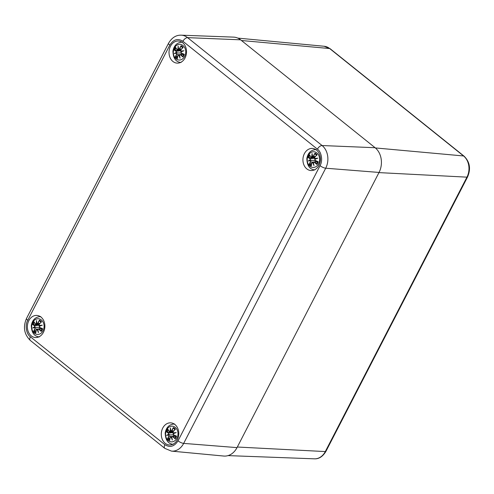 <?xml version="1.0" encoding="UTF-8"?>
<svg xmlns="http://www.w3.org/2000/svg" width="494" height="494" viewBox="0 0 494 494"><rect width="100%" height="100%" fill="white"/><g stroke="black" fill="none" stroke-linecap="round" stroke-linejoin="round"><path stroke-width="0.74" d="M182.626 42.663A11.078 8.744 -86.2 0 0 178.501 41.008A11.078 8.744 -86.2 0 0 169.047 51.493A11.078 8.744 -86.2 0 0 177.043 63.121A11.078 8.744 -86.2 0 0 186.04 55.377A11.078 8.744 -86.2 0 0 182.626 42.663M316.524 150.083A11.078 8.744 -86.2 0 0 312.399 148.435A11.078 8.744 -86.2 0 0 302.952 158.914A11.078 8.744 -86.2 0 0 310.948 170.541A11.078 8.744 -86.2 0 0 319.939 162.804A11.078 8.744 -86.2 0 0 316.524 150.083M174.888 424.5A11.078 8.744 -86.2 0 0 170.763 422.845A11.078 8.744 -86.2 0 0 161.316 433.331A11.078 8.744 -86.2 0 0 169.312 444.958A11.078 8.744 -86.2 0 0 178.303 437.215A11.078 8.744 -86.2 0 0 174.888 424.5M40.99 317.08A11.078 8.744 -86.2 0 0 36.865 315.425A11.078 8.744 -86.2 0 0 27.411 325.91A11.078 8.744 -86.2 0 0 35.407 337.538A11.078 8.744 -86.2 0 0 44.404 329.794A11.078 8.744 -86.2 0 0 40.99 317.08M181.662 41.996A11.078 8.744 -86.2 0 0 181.279 42.169M179.958 62.337A11.078 8.744 -86.2 0 0 180.31 62.553M315.561 149.423A11.078 8.744 -86.2 0 0 315.184 149.589M313.857 169.757A11.078 8.744 -86.2 0 0 314.209 169.979M173.925 423.833A11.078 8.744 -86.2 0 0 173.548 424.006M172.221 444.174A11.078 8.744 -86.2 0 0 172.573 444.39M40.026 316.413A11.078 8.744 -86.2 0 0 39.644 316.586M38.322 336.754A11.078 8.744 -86.2 0 0 38.674 336.97M164.885 444.693A4.489 2.414 -51.3 0 0 164.829 448.373L171.467 451.115L223.702 456.042A17.969 14.178 -86.2 0 0 237.015 447.62L379.046 172.443A17.969 14.178 -86.2 0 0 375.1 147.718L240.603 39.823A17.969 14.178 -86.2 0 0 233.6 37.124L181.168 35.173A16.475 12.998 -86.2 0 1 187.597 37.643A4.489 2.414 128.7 0 0 182.922 41.28L317.414 149.176C321.551 151.849 322.996 160.914 320.044 165.669L178.019 440.846C174.351 446.576 169.973 447.854 164.885 444.693L30.393 336.797C26.262 334.123 24.811 325.052 27.763 320.303L169.794 45.127C173.462 39.397 177.834 38.112 182.922 41.28M180.477 51.129A4.94 3.896 93.8 0 1 180.576 50.789M177.426 58.162L177.402 58.601A6.786 5.36 93.8 0 1 175.327 56.934A19.427 10.609 -38.2 0 1 176.556 54.321L176.469 53.204L174.314 53.568L176.333 52.358L176.08 51.32A19.427 5.218 -164.1 0 1 174.221 50.018A6.786 5.36 93.8 0 1 175.605 47.344A19.427 6.101 38.8 0 0 177.025 49.493L177.859 49.406L178.167 46.103L178.525 49.209L179.408 48.795A19.427 12.572 -61 0 1 181.113 45.726A6.786 5.36 93.8 0 1 183.188 47.393A19.427 7.935 136.8 0 0 180.829 49.931L180.816 51.043L183.953 50.746L180.952 51.889L181.31 52.932A19.427 2.544 22 0 0 184.287 54.309A6.786 5.36 93.8 0 1 182.91 56.983A19.427 8.775 -146.8 0 1 180.366 54.76L179.427 54.84L180.1 58.212L178.754 55.038L177.976 55.458A19.427 9.899 116 0 0 177.402 58.601L177.957 55.384L178.754 55.038M180.909 51.784L181.317 53.068L184.287 54.309L181.317 53.068L180.952 51.889M183.953 50.746L180.928 51.771L182.99 50.981L180.835 51.209L180.81 49.851L182.879 47.609M181.113 45.726L179.594 48.881L178.525 49.209M182.552 47.924L181.076 46.164M179.408 48.795L181.471 49.085M178.167 46.103L178.513 49.344M178.476 49.307L178.173 46.942L178.075 49.474L177.037 49.628L175.765 47.72M175.685 47.628L177.037 49.628M174.221 50.018L176.228 51.197L176.333 52.358M180.038 50.407A3.625 2.859 -86.2 0 0 179.828 50.863L174.567 50.042M176.08 51.32L179.828 50.863M174.314 53.568L176.5 52.481L177.414 52.852L175.043 53.309L176.605 53.043L176.556 54.321M175.327 56.934L177.797 55.976M179.131 54.766L176.741 54.408L175.629 56.717M177.383 58.317L177.926 55.408L178.544 54.809L179.378 54.945M180.1 58.212L178.921 54.914M183.583 54.124L179.359 54.797L179.835 57.341L179.371 54.785L179.94 54.402L180.366 54.76M182.91 56.983L182.749 56.365L180.514 54.636L183.756 54.513M181.94 51.53L180.847 51.215M179.223 49.344L178.075 49.474M181.329 54.297L181.07 52.914L176.605 53.043M314.382 158.549A4.94 3.896 93.8 0 1 314.474 158.21M311.331 165.583L311.3 166.021A6.786 5.36 93.8 0 1 309.225 164.354A19.427 10.609 -38.2 0 1 310.46 161.742L310.368 160.624L308.213 160.988L310.232 159.778L309.979 158.747A19.427 5.218 -164.1 0 1 308.126 157.438A6.786 5.36 93.8 0 1 309.503 154.764A19.427 6.101 38.8 0 0 310.924 156.913L311.757 156.826L312.066 153.523L312.43 156.629L313.313 156.215A19.427 12.572 -61 0 1 315.011 153.152A6.786 5.36 93.8 0 1 317.086 154.813A19.427 7.935 136.8 0 0 314.734 157.351L314.721 158.469L317.852 158.166L314.851 159.309L315.209 160.352A19.427 2.544 22 0 0 318.192 161.729A6.786 5.36 93.8 0 1 316.808 164.409A19.427 8.775 -146.8 0 1 314.264 162.18L313.326 162.26L313.999 165.632L312.659 162.458L311.875 162.884A19.427 9.899 116 0 0 311.3 166.021L311.856 162.804L312.659 162.458M317.846 161.705L315.228 160.488L314.851 159.309M317.852 158.166L314.826 159.198L316.889 158.401L314.74 158.636L314.709 157.277L316.778 155.03M315.011 153.152L313.499 156.302L312.43 156.629M316.45 155.344L314.981 153.585M313.313 156.215L315.37 156.505M315.839 158.951L314.752 158.636L314.69 157.277L312.418 156.765M312.066 153.523L312.622 156.857M312.381 156.728L312.072 154.363L311.973 156.894L310.936 157.049L309.664 155.147M309.59 155.048L310.936 157.049M308.126 157.438L310.133 158.617L310.232 159.778M313.937 157.833A3.625 2.859 -86.2 0 0 313.733 158.284L308.466 157.463M309.979 158.747L313.733 158.284M308.213 160.988L310.399 159.902M310.368 160.624L310.46 161.742M309.225 164.354L311.695 163.397M313.029 162.186L310.646 161.834L309.534 164.144M313.289 162.168L312.449 162.23L313.282 162.365M313.999 165.632L312.826 162.341M313.326 162.26L313.733 164.761L313.27 162.205L313.838 161.828L314.264 162.18M316.808 164.409L316.648 163.792L314.419 162.057L317.661 161.933M313.122 156.771L311.973 156.894M310.417 159.908L311.313 160.278L308.941 160.729L310.491 160.464M315.228 161.717L314.968 160.334L310.504 160.464M38.841 325.546A4.94 3.896 93.8 0 1 38.94 325.206M35.79 332.579L35.766 333.012A6.786 5.36 93.8 0 1 33.691 331.351A19.427 10.609 -38.2 0 1 34.92 328.738L34.833 327.615L32.678 327.985L34.697 326.775L34.444 325.737A19.427 5.218 -164.1 0 1 32.585 324.435A6.786 5.36 93.8 0 1 33.969 321.755A19.427 6.101 38.8 0 0 35.389 323.91L36.223 323.817L36.531 320.52L36.889 323.626L37.772 323.206A19.427 12.572 -61 0 1 39.477 320.143A6.786 5.36 93.8 0 1 41.545 321.81A19.427 7.935 136.8 0 0 39.193 324.348L39.18 325.46L42.317 325.157L39.316 326.299L39.674 327.349A19.427 2.544 22 0 0 42.651 328.726A6.786 5.36 93.8 0 1 41.274 331.4A19.427 8.775 -146.8 0 1 38.73 329.177L37.791 329.257L38.464 332.623L37.118 329.455L36.34 329.875A19.427 9.899 116 0 0 35.766 333.012L36.321 329.801L37.118 329.455M42.305 328.701L39.687 327.485L39.316 326.299M42.317 325.157L39.292 326.188M40.304 325.941L39.199 325.626L39.174 324.268L41.243 322.02M39.477 320.143L37.958 323.298L36.889 323.626M40.916 322.335L39.44 320.581M37.772 323.206L39.835 323.496M36.859 323.749L36.531 320.52M36.84 323.724L36.537 321.353L36.439 323.885L35.401 324.045L34.129 322.137M34.049 322.045L35.401 324.045M32.585 324.435L34.592 325.614L34.697 326.775M38.402 324.824A3.625 2.859 -86.2 0 0 38.192 325.28L32.931 324.459M34.444 325.737L38.192 325.28M32.678 327.985L34.864 326.898M34.833 327.615L34.92 328.738M33.691 331.351L36.161 330.393M37.495 329.183L35.105 328.825L33.993 331.134M35.741 332.734L36.29 329.819L36.908 329.226L37.742 329.362M38.464 332.623L37.285 329.331M41.947 328.541L37.717 329.208L38.199 331.752L37.735 329.202L38.297 328.819L38.73 329.177M41.274 331.4L41.113 330.782L38.878 329.047L42.12 328.93M37.587 323.761L36.439 323.885M34.883 326.904L35.772 327.269L33.407 327.726L34.951 327.46M39.687 328.714L39.434 327.331L34.969 327.454M172.746 432.966A4.94 3.896 93.8 0 1 172.838 432.627M169.695 440L169.664 440.438A6.786 5.36 93.8 0 1 167.589 438.771A19.427 10.609 -38.2 0 1 168.825 436.159L168.732 435.041L166.577 435.405L168.596 434.195L168.343 433.158A19.427 5.218 -164.1 0 1 166.49 431.855A6.786 5.36 93.8 0 1 167.867 429.181A19.427 6.101 38.8 0 0 169.288 431.33L170.121 431.243L170.43 427.94L170.794 431.046L171.677 430.632A19.427 12.572 -61 0 1 173.375 427.563A6.786 5.36 93.8 0 1 175.45 429.23A19.427 7.935 136.8 0 0 173.098 431.768L173.085 432.88L176.216 432.583L173.215 433.726L173.573 434.769A19.427 2.544 22 0 0 176.556 436.146A6.786 5.36 93.8 0 1 175.172 438.82A19.427 8.775 -146.8 0 1 172.628 436.597L171.69 436.677L172.363 440.049L171.023 436.875L170.239 437.295A19.427 9.899 116 0 0 169.664 440.438L170.22 437.221L171.023 436.875M176.21 436.122L173.585 434.905L173.203 433.609M176.216 432.583L173.215 433.726M176.222 436.134L173.579 434.905L173.178 433.621L175.253 432.818L173.098 433.047L173.073 431.688L175.142 429.447M173.375 427.563L171.863 430.719L170.794 431.046M174.814 429.761L173.345 428.002M171.677 430.632L173.734 430.922M170.763 431.176L170.43 427.94M170.745 431.145L170.436 428.78L170.337 431.311L169.3 431.466L168.028 429.558M167.954 429.465L169.3 431.466M166.49 431.855L168.491 433.034L168.596 434.195M172.301 432.244A3.625 2.859 -86.2 0 0 172.091 432.701L166.83 431.88M168.343 433.158L172.091 432.701M166.577 435.405L168.763 434.319M168.732 435.041L168.825 436.159M167.589 438.771L170.059 437.814M171.393 436.603L169.01 436.245L167.898 438.555M169.646 440.154L170.189 437.246L170.807 436.647L171.646 436.782M172.363 440.049L171.19 436.752M171.69 436.677L172.097 439.178L171.634 436.622L172.202 436.239L172.628 436.597M175.172 438.82L175.012 438.203L172.783 436.474L176.025 436.35M174.203 433.368L173.116 433.053M171.486 431.188L170.337 431.311M173.592 436.134L173.332 434.751L167.305 435.146L169.677 434.689L168.781 434.325M241.461 40.508L329.659 48.542A2.816 1.513 -51.3 0 1 330.153 48.733L324.194 46.263A15.4 12.152 93.8 0 1 329.659 48.542L463.557 155.962A2.816 1.513 -51.3 0 1 464.057 156.153L330.153 48.733M375.354 147.934L463.557 155.962A15.4 12.152 93.8 0 1 466.941 177.155A2.816 0.834 27.3 0 0 467.559 176.963C471.023 168.818 469.85 161.884 464.057 156.153M378.96 172.61L466.941 177.155L325.305 451.572A2.816 0.834 27.3 0 0 325.923 451.374L467.559 176.963M237.324 447.021L325.305 451.572A15.4 12.152 93.8 0 1 314.437 458.827L228.043 455.61M169.794 45.127A4.489 1.334 -152.7 0 1 168.553 43.244C171.807 37.711 176.012 35.018 181.168 35.173M168.553 43.244L26.522 318.426A4.489 1.334 27.3 0 0 27.763 320.303M26.522 318.426C22.848 327.003 24.12 334.352 30.338 340.477A4.489 2.414 -51.3 0 1 30.393 336.797M171.467 451.115A16.475 12.998 -86.2 0 0 183.675 443.39A4.489 1.334 -152.7 0 1 178.019 440.846M237.015 447.62L183.675 443.39L325.707 168.213A4.489 1.334 -152.7 0 1 320.044 165.669M379.046 172.443L325.707 168.213A16.475 12.998 -86.2 0 0 322.088 145.539A4.489 2.414 128.7 0 0 317.414 149.176M375.1 147.718L322.088 145.539L187.597 37.643L240.603 39.823M182.965 45.51A7.861 6.2 93.8 0 1 185.349 54.673A7.861 6.2 93.8 0 1 176.92 59.416A7.861 6.2 93.8 0 1 174.104 48.566A7.861 6.2 93.8 0 1 182.965 45.51M181.174 46.504A6.021 4.755 93.8 0 1 182.749 47.72M175.012 50.16A6.021 4.755 93.8 0 1 176.006 48.146M177.463 57.724A6.021 4.755 93.8 0 1 176.025 56.495M183.854 54.247A6.021 4.755 93.8 0 1 182.749 56.365L183.861 54.204M316.864 152.93A7.861 6.2 93.8 0 1 319.248 162.094A7.861 6.2 93.8 0 1 310.825 166.836A7.861 6.2 93.8 0 1 308.003 155.987A7.861 6.2 93.8 0 1 316.864 152.93M315.079 153.93A6.021 4.755 93.8 0 1 316.648 155.141M308.911 157.58A6.021 4.755 93.8 0 1 309.911 155.573M311.368 165.144A6.021 4.755 93.8 0 1 309.923 163.915M317.759 161.668A6.021 4.755 93.8 0 1 316.648 163.792M41.329 319.927A7.861 6.2 93.8 0 1 43.713 329.09A7.861 6.2 93.8 0 1 35.284 333.827A7.861 6.2 93.8 0 1 32.468 322.983A7.861 6.2 93.8 0 1 41.329 319.927M39.199 325.626L41.342 325.398L39.285 326.188L39.674 327.479L42.323 328.708M39.539 320.921A6.021 4.755 93.8 0 1 41.113 322.137M33.376 324.577A6.021 4.755 93.8 0 1 34.37 322.563M35.827 332.141A6.021 4.755 93.8 0 1 34.382 330.906M42.218 328.664A6.021 4.755 93.8 0 1 41.113 330.782M175.228 427.347A7.861 6.2 93.8 0 1 177.612 436.511A7.861 6.2 93.8 0 1 169.189 441.253A7.861 6.2 93.8 0 1 166.367 430.404A7.861 6.2 93.8 0 1 175.228 427.347M173.443 428.341A6.021 4.755 93.8 0 1 175.012 429.558M167.275 431.997A6.021 4.755 93.8 0 1 168.275 429.984M169.732 439.561A6.021 4.755 93.8 0 1 168.287 438.332M176.117 436.085A6.021 4.755 93.8 0 1 175.012 438.203L176.123 436.041M325.923 451.374C322.767 456.586 318.933 459.068 314.437 458.827M324.194 46.263L237.818 38.112M164.829 448.373L30.338 340.477M181.039 62.485C175.864 62.059 173.159 58.273 172.931 51.11C174.03 45.355 177.173 42.373 182.372 42.163M182.928 47.535L180.792 49.857L180.829 51.203M178.55 54.809L179.384 54.748M178.723 49.437L180.779 49.869M177.358 49.845L180.538 50.518M314.937 169.905C309.769 169.485 307.064 165.694 306.83 158.531C307.929 152.776 311.078 149.793 316.277 149.589M317.864 161.717L315.215 160.488L314.814 159.204M314.69 157.277L316.827 154.962M311.282 165.737L311.825 162.829L312.449 162.236M313.258 162.217L317.488 161.544M317.759 161.624L316.635 163.804M311.263 157.265L314.443 157.938M39.403 336.902C34.228 336.476 31.523 332.684 31.295 325.527C32.394 319.766 35.537 316.79 40.736 316.58M37.087 323.854L39.143 324.286L39.193 325.62M39.156 324.274L41.292 321.952M42.225 328.615L41.101 330.795M36.914 329.226L37.748 329.158M35.722 324.262L38.903 324.929M173.301 444.322C168.133 443.902 165.428 440.111 165.194 432.948C166.293 427.193 169.442 424.21 174.641 424M170.992 431.274L173.042 431.707L173.091 433.04M173.054 431.694L175.191 429.372M171.622 436.634L175.852 435.961M170.813 436.647L171.653 436.585M169.627 431.682L172.807 432.355"/></g></svg>
